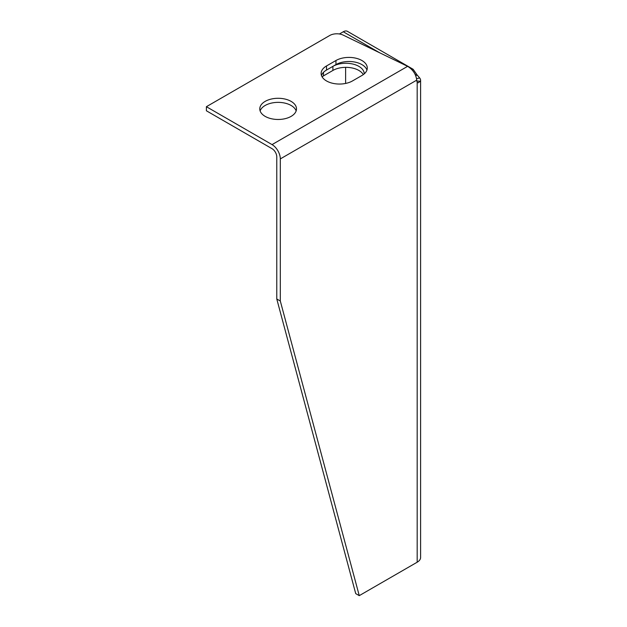 <?xml version="1.0" encoding="UTF-8"?>
<svg xmlns="http://www.w3.org/2000/svg" width="627" height="627" viewBox="0 0 627 627"><rect width="100%" height="100%" fill="white"/><g stroke="black" fill="none" stroke-linecap="round" stroke-linejoin="round"><path stroke-width="0.94" d="M276.773 298.977L280.308 301.015L359.255 595.65L355.721 593.604L276.773 298.977L276.773 156.868A6.678 3.856 -120 0 0 272.047 148.693L206.393 110.783L206.393 106.7L329.739 35.488A10.008 5.784 180 0 1 343.259 35.143L407.628 66.329C412.934 69.628 415.975 74.229 416.751 80.138L416.783 80.593A6.678 3.856 120 0 0 417.182 82.129L418.037 82.842L420.545 81.244A11.678 6.74 180 0 0 420.607 80.569A11.678 6.74 180 0 0 419.675 77.928L417.182 75.036A6.678 3.856 60 0 1 416.469 74.025L415.27 74.715M345.626 83.446L345.626 67.348M339.411 33.991L343.267 31.765A8.347 4.82 120 0 1 347.436 31.35L413.107 69.26L416.469 74.025M326.487 70.067L332.906 66.36A18.355 10.596 180 0 1 352.907 64.064A18.355 10.596 180 0 1 364.24 73.853L364.24 73.853M280.308 301.015L280.308 158.913A11.678 6.74 60 0 0 272.047 144.602L206.393 106.7M291.116 101.386A18.355 10.596 180 0 1 296.493 108.879A18.355 10.596 180 0 1 278.137 119.475A18.355 10.596 180 0 1 259.782 108.879A18.355 10.596 180 0 1 271.115 99.09A18.355 10.596 180 0 1 291.116 101.386M335.954 60.513A18.355 10.596 180 0 1 355.956 58.217A18.355 10.596 180 0 1 367.289 68.006A18.355 10.596 180 0 1 361.912 75.499L352.468 80.946A18.355 10.596 180 0 1 332.467 83.242A18.355 10.596 180 0 1 321.134 73.453A18.355 10.596 180 0 1 326.51 65.96L335.954 60.513L335.954 64.597L326.51 70.052A18.355 10.596 -0 0 0 321.479 75.499M363.299 74.597A18.355 10.596 0 0 0 332.906 70.443L323.461 75.898A18.355 10.596 0 0 0 322.074 76.8M415.756 75.859L417.182 75.036M359.255 595.65L417.182 562.207A11.678 6.74 -0 0 0 420.607 557.434L420.607 80.569M296.148 110.924A18.355 10.596 -0 0 0 291.116 105.469A18.355 10.596 -0 0 0 272.784 102.828A18.355 10.596 -0 0 0 260.127 110.924M366.944 70.052A18.355 10.596 -0 0 0 354.279 61.955A18.355 10.596 -0 0 0 335.954 64.597M411.1 68.845L413.107 69.26L412.495 70.342M379.743 52.825L343.267 31.765M272.047 144.602L407.628 66.329M416.571 78.689L419.675 77.928M416.837 81.024L420.545 81.244M417.182 562.207L417.182 82.129M416.751 80.138L280.308 158.913M326.51 70.052L326.51 65.96M332.906 70.443L332.906 66.36M323.461 75.898L323.461 72.379"/></g></svg>
